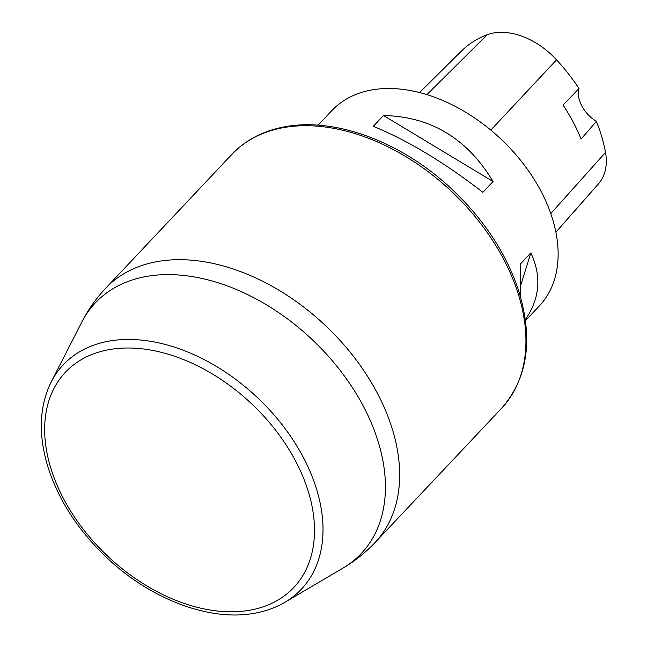 <?xml version="1.0" encoding="UTF-8"?>
<svg xmlns="http://www.w3.org/2000/svg" width="647" height="647" viewBox="0 0 647 647"><rect width="100%" height="100%" fill="white"/><g stroke="black" fill="none" stroke-linecap="round" stroke-linejoin="round"><path stroke-width="0.97" d="M525.485 320.645L539.299 305.991A142.477 95.149 -136.7 0 0 523.286 163.748A142.477 95.149 -136.7 0 0 372.874 89.755A142.477 95.149 -136.7 0 0 331.943 110.54L318.13 125.186M373.287 126.311L383.469 115.506C430.748 116.517 467.28 138.523 493.046 181.516L482.864 192.321C444.554 162.632 408.031 140.625 373.287 126.311M520.301 296.091L520.665 263.701L530.847 252.904C541.741 276.229 539.913 298.477 525.356 319.65M555.886 232.192L598.491 183.829A64.093 42.807 -136.7 0 0 605.511 152.457A155.28 103.698 -136.7 0 0 596.38 121.41L581.071 139.04A156.073 104.232 43.3 0 0 563.068 105.024L579.008 88.566A155.28 103.698 -136.7 0 0 556.549 59.839A64.093 42.807 -136.7 0 0 487.134 34.768A155.28 103.698 -136.7 0 0 461.327 51.17L419.588 92.561M579.008 88.566A28.492 19.03 -136.7 0 0 596.38 121.41M493.046 181.516L383.469 115.506M521.037 284.268L530.847 252.904M487.134 34.768L426.931 94.632M605.511 152.457L550.775 213.575M556.549 59.839L490.806 130.104M285.092 127.346A185.22 123.698 -136.7 0 0 231.885 154.366C246.086 139.509 264.348 130.209 286.678 126.464C336.06 117.827 400.291 141.855 448.84 186.352C482.395 217.198 505.622 251.853 518.53 290.325C533.524 338.996 527.831 378.374 501.449 408.459A185.22 123.698 -136.7 0 0 480.632 223.547A185.22 123.698 -136.7 0 0 285.092 127.346M81.805 322.109L51.186 381.973A163.594 109.254 43.3 0 1 257.28 397.46A163.594 109.254 43.3 0 1 284.906 602.276L342.853 568.187A182.729 122.032 -136.7 0 0 350.723 385.046A182.729 122.032 -136.7 0 0 147.815 276.22A182.729 122.032 -136.7 0 0 81.805 322.109C88.138 309.727 96.079 298.469 105.607 288.336A185.22 123.698 43.3 0 1 158.822 261.315A185.22 123.698 43.3 0 1 354.354 357.508A185.22 123.698 43.3 0 1 375.171 542.421L501.449 408.459M248.674 610.412A156.906 104.79 43.3 0 1 44.667 431.161A156.906 104.79 43.3 0 1 245.375 398.115A156.906 104.79 43.3 0 1 248.674 610.412M105.607 288.336L231.885 154.366M375.171 542.421C365.62 552.538 354.847 561.127 342.853 568.187M51.186 381.973C38.974 406.995 38.092 435.965 48.541 468.897C59.451 501.587 78.926 531.236 106.957 557.851C150.104 598.79 208.383 621.314 253.284 613.453C264.922 611.536 275.468 607.808 284.906 602.276"/></g></svg>

